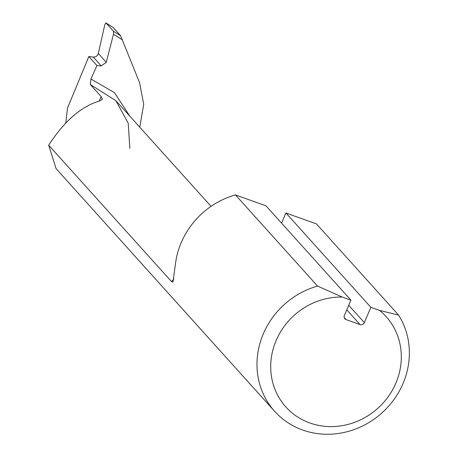 <?xml version="1.0" encoding="UTF-8"?>
<svg xmlns="http://www.w3.org/2000/svg" width="457" height="457" viewBox="0 0 457 457"><rect width="100%" height="100%" fill="white"/><g stroke="black" fill="none" stroke-linecap="round" stroke-linejoin="round"><path stroke-width="0.69" d="M398.578 315.096L379.578 310.423A67.476 62.523 -42 0 1 368.936 415.133A67.476 62.523 -42 0 1 272.229 380.487A67.476 62.523 -42 0 1 342.224 297.039L350.936 300.158L265.985 205.833L235.446 194.893L317.564 286.076A78.724 72.943 138 0 0 274.674 411.357A78.724 72.943 138 0 0 377.259 416.83A78.724 72.943 138 0 0 398.578 315.096L316.467 223.919L285.928 212.979L370.873 307.304L364.32 322.585L348.737 305.282M379.578 310.423L370.873 307.304M342.224 297.039L317.564 286.076M350.936 300.158L344.384 315.444A3.376 3.125 138 0 0 346.063 319.574L360.019 324.573A3.376 3.125 138 0 0 364.32 322.585M281.569 223.142L285.928 212.979M235.446 194.893A78.724 72.943 138 0 0 175.477 263.683L173.003 281.998L171.592 281.683L48.676 145.2C64.226 121.248 81.072 106.544 99.209 101.094L102.294 99.42L101.157 96.57L90.269 84.482L115.907 100.706L128.234 123.224L129.834 148.331M274.674 411.357L56.085 168.627L48.676 145.2M65.779 123.002L67.505 108.029L88.847 56.531L93.268 57.068C95.821 57.136 97.495 55.937 98.306 53.475L104.842 24.638L105.961 22.901L113.25 27.591M139.756 127.195L143.727 104.305L139.579 82.706L120.591 35.703L113.496 31.265L113.479 34.229L106.287 62.335L101.248 65.934L96.924 65.5L88.847 56.531M129.851 116.192L114.49 92.674L90.949 78.992L96.924 65.5M90.949 78.992L90.269 84.482M120.591 35.703L113.33 27.643M113.496 31.265L105.904 22.85L113.285 27.597M346.063 319.574L344.195 317.501M346.772 309.863L360.019 324.573M113.479 34.229L122.596 39.93M173.849 279.016A68.087 63.083 138 0 0 171.592 281.683M99.22 101.088L101.157 96.57M106.287 62.335L98.306 53.475M101.248 65.934L93.268 57.068M115.907 100.706L211.054 206.358"/></g></svg>
